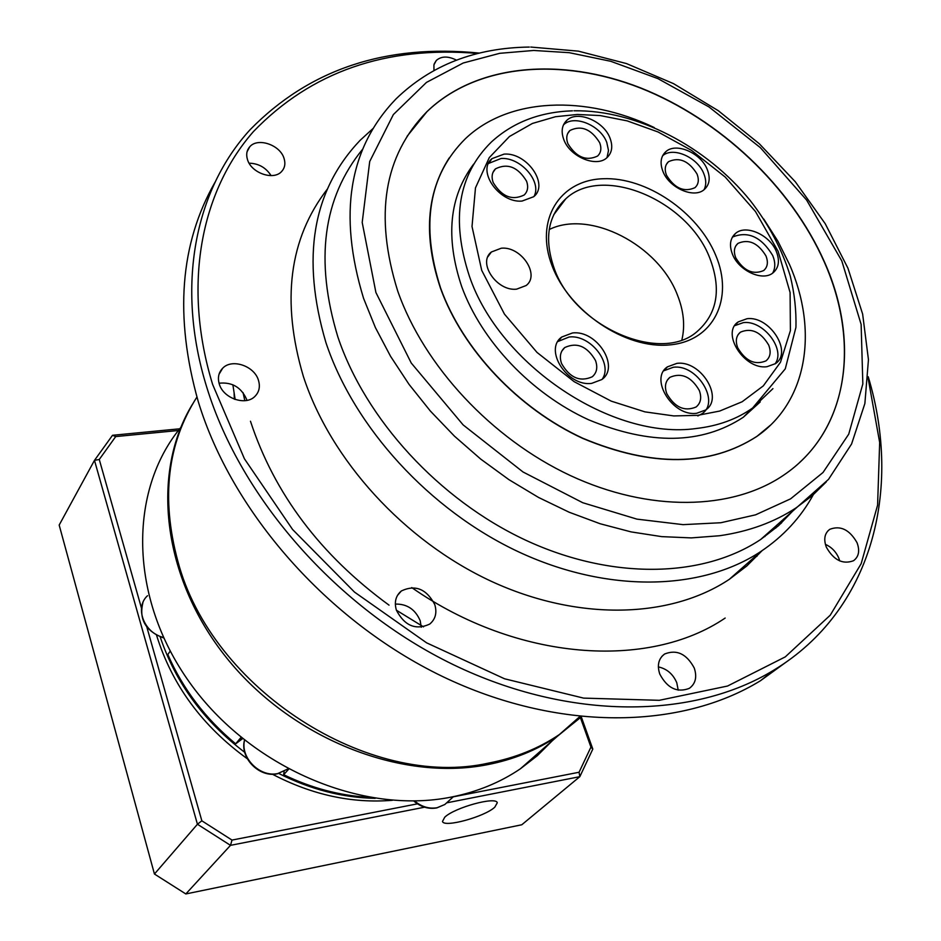 <?xml version="1.0" encoding="UTF-8"?>
<svg xmlns="http://www.w3.org/2000/svg" width="941" height="941" viewBox="0 0 941 941"><rect width="100%" height="100%" fill="white"/><g stroke="black" fill="none" stroke-linecap="round" stroke-linejoin="round"><path stroke-width="1.41" d="M196.916 397.055C167.31 443.552 160.935 498.189 177.778 560.942C211.278 689.047 369.26 790.122 488.85 763.033C515.28 757.928 538.781 748.424 559.377 734.545L581.444 716.807M234.356 399.172L234.121 393.491M192.623 404.007C150.689 472.241 161.734 576.939 226.322 657.512C290.698 738.156 399.96 781.736 486.909 764.786C513.304 759.681 536.793 750.189 557.354 736.309L581.279 716.795M180.79 427.485C128.423 490.579 128.741 597.347 189.517 682.354C249.965 767.48 362.085 815.177 451.386 797.062C477.169 791.91 500.165 782.5 520.361 768.809L537.276 755.729L552.202 740.838M242.578 738.65L235.662 743.825L241.037 737.379M288.605 769.268L283.664 774.714L284.111 771.502M170.203 651.148L167.827 654.524C182.813 688.894 205.42 718.665 235.662 743.825M283.664 774.714C311.518 788.158 339.854 795.674 368.684 797.286M494.778 807.202C484.521 816.835 443.846 827.962 442.493 821.446L444.74 817.211C454.574 807.531 496.319 796.121 497.271 802.779L494.778 807.202M375.177 798.344C342.489 797.697 310.377 789.417 278.818 773.49M244.742 752.341C203.715 721.171 175.532 682.684 160.182 636.881M392.385 800.297C352.052 803.614 312.059 794.922 272.408 774.22M247.318 758.764C202.233 726.099 171.991 684.919 156.559 635.234M424.556 807.202L230.498 845.347L197.434 824.245L94.476 460.361L59.177 525.066L154.442 874.024L185.824 893.95L521.784 824.763L579.832 776.666L446.963 802.791M581.267 716.795L592.806 749.083L579.832 776.666L579.068 772.255L453.256 796.839M417.463 803.837L232.004 840.078L230.498 845.347L185.824 893.95M232.004 840.078L201.844 820.811L197.434 824.245L154.442 874.024M141.444 608.062L99.264 459.479L94.476 460.361L112.52 435.295L179.719 428.802M592.806 749.083L590.936 747.083L579.068 772.255M201.844 820.811L146.82 626.988M99.264 459.479L115.708 436.577L112.52 435.295M115.708 436.577L178.378 430.496M580.421 717.63L590.936 747.083M235.144 399.466L232.874 384.763M244.825 400.701L243.06 392.632M789.37 659.782L760.469 680.731C680.343 730.004 557.319 731.722 442.258 676.367C327.339 620.907 231.839 512.033 198.233 401.489C174.308 316.741 179.919 243.648 215.054 182.213M258.504 380.446C260.339 386.775 259.151 392.079 254.964 396.349C245.648 406.183 223.088 398.361 219.241 383.857C217.489 377.659 218.63 372.46 222.641 368.26C231.933 358.203 254.541 365.955 258.504 380.446M246.907 400.395L246.589 399.302C241.214 387.28 232.027 381.917 219.053 383.21M284.029 158.359C285.641 163.499 284.888 167.827 281.747 171.356C273.831 180.848 251.318 173.191 247.495 159.605C245.954 154.571 246.683 150.325 249.694 146.855C257.587 137.186 280.112 144.808 284.029 158.359M857.028 542.675C860.003 550.72 858.839 556.731 853.534 560.718C842.795 564.718 833.726 560.201 826.339 547.18C823.446 539.217 824.587 533.265 829.762 529.324C840.478 525.207 849.57 529.654 857.028 542.675M839.748 560.93L838.725 557.895C835.926 551.614 831.468 547.086 825.375 544.333M694.27 668.063C697.21 677.014 695.552 683.778 689.306 688.365C677.132 692.999 667.298 688.224 659.77 674.05C656.936 665.228 658.547 658.547 664.605 654.007C676.755 649.196 686.648 653.889 694.27 668.063M678.214 690.176L676.779 682.731C673.05 674.074 666.91 668.792 658.347 666.898M434.777 604.581C437.189 612.767 435.495 619.272 429.684 624.106C415.687 630.482 404.595 625.847 396.396 610.203C394.079 602.158 395.726 595.747 401.325 590.983C415.299 584.373 426.461 588.901 434.777 604.581M421.274 627.247L420.192 620.707C415.287 609.368 406.994 603.828 395.326 604.087M868.225 376.741C902.525 490.402 871.989 610.544 774.149 669.933C693.658 719.359 569.705 720.818 453.527 664.758C337.49 608.592 240.884 498.624 206.761 387.221C175.214 285.77 195.128 189.576 250.247 129.552C309.46 69.246 385.834 43.768 479.381 53.096M477.91 53.461C385.975 45.721 311.153 71.763 253.423 131.587C200.727 191.599 182.319 285.252 212.619 384.434L244.437 458.808L292.569 529.465L354.498 592.089L426.626 642.844L504.564 678.79L583.62 698.116L659.276 700.316L727.546 686.036L785.264 656.889L830.244 615.202L861.168 563.683L877.588 505.176L879.67 442.493L868.131 378.258M813.271 494.766C800.756 517.562 783.277 536.464 760.846 551.485C701.174 591.042 607.286 593.3 518.397 551.767C429.614 510.14 354.145 427.426 325.915 342.559C300.979 258.069 312.353 190.67 360.062 140.374L372.942 128.611M762.116 550.638L746.801 565.976L729.287 579.35C670.215 618.672 577.927 621.425 490.955 581.15C404.101 540.769 330.609 459.926 303.402 376.541C281.077 301.179 289.063 238.696 327.339 189.106M793.922 509.834L778.525 525.701L760.704 539.464C702.892 578.033 611.721 580.291 525.313 540.016C439.012 499.636 365.508 419.345 337.854 336.902C314.647 260.434 322.916 197.857 362.673 149.172M799.485 462.607C850.17 416.251 857.227 336.196 824.387 262.233C791.052 186.624 719.865 119.495 640.398 88.019C561.024 56.907 476.499 63.906 426.861 111.791L407.077 136.304M824.528 262.08C860.944 343.5 847.865 432.201 783.394 475.334C731.733 510.457 649.161 512.269 570.364 475.558C491.661 438.753 423.909 365.837 397.714 291.028C374.106 215.418 383.857 155.618 426.967 111.626C476.616 63.741 561.142 56.742 640.527 87.866C719.994 119.342 791.181 186.471 824.528 262.08M763.739 219.03L777.984 241.343L789.487 264.456C818.47 330.444 807.625 401.266 756.964 436.318C710.173 466.524 652.148 467.171 582.879 438.271C518.432 408.617 462.643 349.405 440.623 288.111C420.404 225.122 428.625 175.367 465.266 138.845C508.552 97.346 585.608 94.688 654.242 127.553M770.479 425.167L756.823 436.448C710.032 466.654 652.007 467.312 582.75 438.412C518.315 408.77 462.525 349.558 440.506 288.275C423.356 237.061 426.238 193.634 449.175 157.994M760.234 401.936L743.272 417.275C701.774 444.47 650.219 445.305 588.619 419.792C531.312 393.632 481.569 341.195 461.737 286.687C445.222 237.426 449.21 196.563 473.699 164.063M715.748 255.364C734.192 298.615 713.725 341.242 669.451 344.924C625.436 349.299 569.117 311.518 552.096 265.844C534.417 220.206 559.519 180.084 602.993 178.743C646.244 176.767 697.928 212.043 715.748 255.364M554.12 268.185C574.092 326.409 659.817 363.92 696.646 331.961C717.324 314.059 721.712 289.452 709.796 258.128C687.977 200.245 602.475 164.063 565.776 198.81C547.85 215.654 543.969 238.791 554.12 268.185M602.216 379.223C613.356 363.567 590.23 334.255 569.082 337.019L557.86 341.536M572.434 332.985C596.747 329.726 620.354 366.861 601.805 379.552L591.689 383.363C567.423 386.963 543.533 349.746 561.73 337.031L572.434 332.985M534.029 196.398C542.181 181.754 520.538 156.971 501.035 158.5L488.473 163.475M504.094 154.112C526.807 152.23 549.344 184.495 533.665 196.728L522.032 201.068C499.365 203.256 476.558 170.897 491.955 158.653L504.094 154.112M607.016 157.618L608.498 150.478L606.769 142.42C600.546 125.247 573.975 114.32 563.577 124.812L563.459 124.918M610.015 138.127C613.062 146.29 612.05 152.795 606.98 157.653C596.559 167.898 569.893 156.829 563.8 139.586C560.895 131.575 561.871 125.2 566.717 120.436C577.127 109.944 603.769 120.918 610.015 138.127M704.056 189.706C706.362 185.106 706.291 179.755 703.821 173.685C697.528 157.182 672.827 146.396 662.593 155.794M707.267 169.521C710.561 178.025 709.573 184.695 704.291 189.517C694.129 198.916 669.122 188 662.911 171.344C659.759 162.993 660.723 156.441 665.793 151.701C675.944 142.091 700.904 152.901 707.267 169.521M772.643 273.125C775.455 268.161 775.478 262.268 772.69 255.458C761.304 236.826 747.883 230.71 732.416 237.097M776.337 251.482C779.948 260.716 778.83 267.844 773.02 272.855C762.68 281.7 738.803 270.832 732.474 254.293C729.028 245.213 730.098 238.202 735.697 233.274C746.025 224.217 769.867 234.968 776.337 251.482M775.055 363.896C786.064 349.534 763.233 319.94 743.366 322.622L734.756 325.657M747.036 318.717C769.714 315.623 793.075 352.44 775.36 363.685L767.033 366.684C744.39 370.095 720.782 333.138 738.226 321.893L747.036 318.717M697.834 415.957L701.892 413.805C720.63 401.819 696.999 363.791 673.238 367.284L663.875 370.754L667.451 366.849L676.826 363.391C700.633 359.909 724.347 398.019 705.585 410.005L696.763 413.252C672.991 417.075 649.031 378.847 667.451 366.849M501.282 248.212C521.126 246.071 540.416 274.866 526.137 285.535L516.609 289.158C496.813 291.534 477.322 262.68 491.367 252L501.282 248.212M681.884 339.866C685.213 325.774 683.719 310.812 677.402 294.968C658.594 244.942 589.948 209.373 549.215 229.533M595.524 360.532C597.9 367.413 596.817 372.824 592.265 376.776C580.044 382.234 569.811 377.835 561.565 363.567C559.272 356.792 560.33 351.452 564.741 347.547C576.939 341.948 587.208 346.276 595.524 360.532M526.537 181.131C528.571 186.871 527.772 191.505 524.161 195.01C512.104 200.845 501.776 196.681 493.178 182.53C491.226 176.861 491.99 172.309 495.495 168.839C507.528 162.887 517.879 166.98 526.537 181.131M599.664 142.656C601.746 148.255 601.052 152.724 597.582 156.053C586.196 161.405 576.304 157.288 567.894 143.702C565.882 138.174 566.564 133.763 569.928 130.481C581.291 125.024 591.207 129.082 599.664 142.656M697.01 173.967C699.245 179.802 698.563 184.377 694.952 187.682C684.107 192.517 674.626 188.376 666.499 175.249C664.322 169.486 664.993 164.969 668.498 161.699C679.32 156.771 688.824 160.864 697.01 173.967M765.95 255.893C768.409 262.233 767.644 267.115 763.657 270.561C752.976 275.078 743.684 270.843 735.78 257.858C733.392 251.6 734.133 246.765 738.015 243.354C748.671 238.743 757.987 242.919 765.95 255.893M768.691 345.065C771.279 351.946 770.361 357.227 765.939 360.897C754.976 365.402 745.578 361.05 737.732 347.829C735.215 341.03 736.109 335.808 740.426 332.173C751.365 327.562 760.775 331.855 768.691 345.065M699.292 390.433C701.868 397.572 700.81 403.089 696.105 406.994C684.519 411.852 674.756 407.418 666.793 393.679C664.299 386.622 665.346 381.176 669.91 377.329C681.472 372.342 691.27 376.706 699.292 390.433M781.406 520.996L780.842 523.596M423.532 626.882L396.384 610.215M389.045 605.157C320.552 555.131 274.36 493.825 250.471 421.227M765.292 535.358L764.892 536.582M757.952 554.037L756.846 556.39M776.795 525.102L775.796 528.089M725.17 618.049C648.584 670.121 517.068 661.135 411.735 587.584M271.09 175.626C265.915 167.592 258.587 163.44 249.106 163.181M433.977 70.422L433.907 64.882L436.318 60.436C441.423 56.048 448.128 55.954 456.444 60.142M783.618 519.02L781.489 522.984M414.522 800.944C421.544 806.802 429.072 809.072 437.118 807.731L444.811 804.508L448.657 801.014M244.566 740.249C240.108 757.681 259.892 777.572 277.76 773.561L287.993 768.938M147.525 595.7C134.363 607.498 143.949 632.964 163.452 637.445M533.735 50.461L569.176 52.672L610.721 61.283L657.935 78.621L708.985 106.945L760.316 147.608L806.602 200.045L841.807 260.916L861.133 324.41L862.838 383.928L848.723 434.177L823.01 472.5L790.569 498.859L755.541 514.845L720.853 522.737L683.048 524.643L636.916 519.126L582.761 502.729L523.02 471.982L463.137 424.909L411.264 363.05L375.906 292.498L362.203 222.452L369.707 161.511L393.35 114.579L426.449 82.42L463.207 63.012L499.695 53.319L533.735 50.461M826.28 481.898L812.236 495.672L796.262 507.74C774.443 522.173 748.86 531.512 719.536 535.747L691.294 537.899L661.699 536.629L631.164 531.912L600.146 523.749L569.117 512.21L538.546 497.448L508.94 479.663L480.745 459.114L454.421 436.13L430.378 411.064L408.994 384.316L390.574 356.333L375.377 327.539L363.579 298.391C337.984 214.466 348.793 147.972 396.02 98.899C430.99 65.058 475.417 47.779 529.289 47.062M577.292 114.473L600.158 115.567L627.165 120.871L658.03 131.963L691.541 150.395L725.24 177.073L755.482 211.537L778.148 251.365L790.099 292.545L790.393 330.632L780.477 362.238L763.316 385.881L742.155 401.748L719.653 411.064L697.61 415.357L673.78 415.922L644.914 411.864L611.227 401.137L574.186 381.693L536.993 352.405L504.458 314.118L481.71 270.349L472.017 226.51L475.476 187.859L489.285 157.606L509.469 136.492L532.394 123.459L555.508 116.719L577.292 114.473M772.937 388.633L752.635 407.982C736.944 419.121 718.183 425.955 696.352 428.484C612.767 440.459 499.424 365.143 469.394 276.195C450.798 219.418 458.149 174.673 491.437 141.95C512.974 122.283 539.981 111.908 572.446 110.826M453.468 796.651L444.811 804.508L436.789 807.919C428.449 809.342 420.768 807.013 413.734 800.956M287.934 768.903L277.442 773.796C259.281 777.901 239.661 757.905 244.484 740.179M559.377 734.545L579.75 716.63M557.354 736.309L520.361 768.809M241.319 737.615L237.967 741.637M163.687 637.963C145.679 631.235 138.762 619.425 142.938 602.558M530.783 47.05L578.35 51.143L626.459 63.565L673.591 83.678L718.312 110.709L759.305 143.75L795.321 181.789L825.222 223.699L847.959 268.232L862.626 314.035L868.449 359.662L864.873 403.536L851.57 444.023L828.539 479.345L760.704 539.464M573.998 110.791C636.351 109.815 706.197 146.29 750.248 200.586C768.75 224.358 782.077 249.483 790.24 275.936C794.51 293.416 796.404 310.577 795.921 327.421L785.276 368.837L752.635 407.982L743.272 417.275M219.03 374.271L222.641 368.26M247.06 151.76L249.694 146.855M434.213 63.835L436.318 60.436M827.739 531.065L829.762 529.324M661.864 656.395L664.605 654.007M397.42 595.488L401.325 590.983M774.149 669.933L760.469 680.731M760.846 551.485L729.287 579.35M561.73 337.031L558.389 341.089M491.955 158.653L488.92 163.052M566.717 120.436L563.577 124.812M665.793 151.701L662.687 155.618M735.697 233.274L732.592 236.791M738.226 321.893L734.886 325.457M491.367 252L487.909 256.717M565.776 198.81L553.661 214.866M561.848 351.028L564.741 347.547M492.931 172.521L495.495 168.839M567.635 133.634L569.928 130.481M666.369 164.369L668.498 161.699M735.886 245.754L738.015 243.354M738.132 334.596L740.426 332.173M667.298 380.14L669.91 377.329"/></g></svg>
